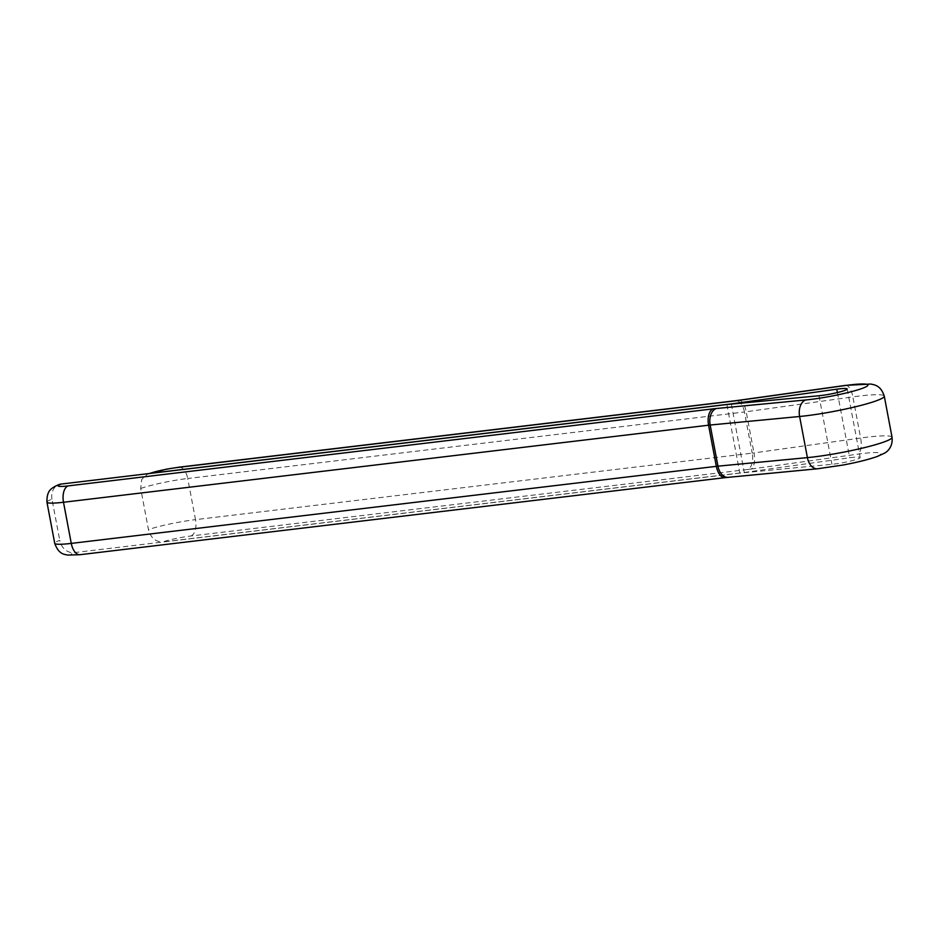<?xml version="1.0" encoding="UTF-8"?>
<svg xmlns="http://www.w3.org/2000/svg" width="939" height="939" viewBox="0 0 939 939"><rect width="100%" height="100%" fill="white"/><g stroke="black" fill="none" stroke-linecap="round" stroke-linejoin="round"><path stroke-width="0.7" stroke-dasharray="4.7 3.52" d="M726.868 404.533L739.826 473.103L831.942 464.3A17.548 1.878 -10.7 0 0 850.429 461.096A17.548 1.878 -10.7 0 0 860.159 457.528A17.548 1.878 -10.7 0 0 849.689 457.763L744.263 472.481L162.846 541.932A21.057 2.242 169.3 0 1 190.91 535.993L747.632 469.488A14.038 7.5 83.2 0 0 752.209 453.138L195.5 519.643L187.73 478.503L744.439 411.998L752.209 453.138A14.038 1.502 -10.7 0 0 753.97 452.903L746.188 411.763L852.87 396.88L860.64 438.02L753.97 452.903A14.038 5.74 82.1 0 1 751.141 469.031A28.076 2.993 169.3 0 1 747.632 469.488M739.826 473.103L74.122 552.625A14.038 11.773 69.8 0 1 59.744 540.312A35.083 3.744 -10.7 0 0 54.72 543.317M731.352 404.11L744.263 472.481M46.95 502.177A35.083 3.744 169.3 0 1 51.974 499.172L59.744 540.312M51.974 499.172A14.038 11.773 69.8 0 1 58.911 484.594M149.9 473.373L147.728 473.878L141.766 479.406L140.697 488.491L148.468 529.631C150.745 537.871 155.534 541.967 162.846 541.932M751.141 469.031L857.823 454.147A38.593 4.12 169.3 0 1 875.324 456.917A38.593 4.12 169.3 0 1 818.773 468.526L729.321 477.071A28.076 2.993 169.3 0 0 726.105 477.411L81.036 554.468A21.057 2.242 169.3 0 1 74.122 552.625M837.377 392.561L849.689 457.763M892.05 437.292A52.631 5.622 -10.7 0 0 860.64 438.02A14.038 5.74 82.1 0 1 857.823 454.147M845.511 385.389A14.038 5.74 82.1 0 1 852.87 396.88A52.631 5.622 169.3 0 1 884.28 396.164M818.984 395.742L831.942 464.3M190.91 535.993A14.038 7.5 83.2 0 0 195.5 519.643A35.083 3.744 -10.7 0 0 148.468 529.631M140.697 488.491A35.083 3.744 169.3 0 1 187.73 478.503A14.038 7.5 83.2 0 0 178.891 467.199M738.84 400.284A14.038 5.74 -97.9 0 1 746.188 411.763A14.038 1.502 -10.7 0 1 744.439 411.998A14.038 7.5 83.2 0 0 735.601 400.707M80.108 554.691A14.038 7.5 83.2 0 0 81.036 554.468M725.178 477.634A14.038 7.5 83.2 0 0 726.105 477.411M728.065 477.329A14.038 9.097 84.5 0 0 729.321 477.071M818.773 468.526A14.038 9.097 -95.5 0 1 817.517 468.784M847.201 388.957L860.159 457.528M147.728 473.878L148.432 473.632"/><path stroke-width="1.41" d="M147.728 473.878L166.837 469.089L178.891 467.199L735.601 400.707A14.038 7.5 83.2 0 0 734.674 400.93L177.964 467.434A21.057 2.242 -10.7 0 0 149.9 473.373L731.317 403.911L836.743 389.204A17.548 1.878 -10.7 0 1 847.201 388.957A17.548 1.878 -10.7 0 1 837.471 392.537A17.548 1.878 -10.7 0 1 818.984 395.742L726.868 404.533L61.164 484.055A21.057 2.242 -10.7 0 0 68.078 485.909L713.147 408.852A14.038 7.5 83.2 0 0 708.569 425.203L63.5 502.259L71.27 543.399L716.34 466.343L708.569 425.203A14.038 1.502 -10.7 0 1 710.177 425.027L717.948 466.167L807.399 457.622A52.631 5.622 -10.7 0 0 862.847 448.009A52.631 5.622 -10.7 0 0 892.05 437.292C893.13 447.21 886.803 452.082 884.385 453.232L877.355 456.46C868.716 459.488 857.272 462.352 843.022 465.04L817.517 468.784A14.038 9.097 -95.5 0 1 807.399 457.622L799.617 416.493L710.177 425.027A14.038 9.097 -95.5 0 1 716.375 408.5A28.076 2.993 -10.7 0 0 713.147 408.852M68.078 485.909A14.038 7.5 83.2 0 0 63.5 502.259A35.083 3.744 169.3 0 1 46.95 502.177C46.574 489.595 52.549 488.315 54.755 486.461L58.911 484.594A14.038 11.773 69.8 0 1 61.164 484.055M716.375 408.5L805.815 399.955A38.593 4.12 -10.7 0 0 862.366 388.347A38.593 4.12 -10.7 0 0 844.865 385.577L738.183 400.472A14.038 5.74 -97.9 0 1 738.84 400.284L845.511 385.389A14.038 5.74 82.1 0 0 844.865 385.577M734.674 400.93A28.076 2.993 -10.7 0 0 738.183 400.472M836.743 389.204L837.377 392.561M845.511 385.389L870.805 384.028C874.268 384.92 880.7 385.096 884.28 396.164A52.631 5.622 169.3 0 1 855.077 406.869A52.631 5.622 169.3 0 1 799.617 416.493A14.038 9.097 -95.5 0 1 805.815 399.955M54.72 543.317A35.083 3.744 -10.7 0 0 71.27 543.399A14.038 7.5 83.2 0 0 80.108 554.691L67.655 555.09C64.944 554.163 58.934 555.113 54.72 543.317L46.95 502.177M178.891 467.199A14.038 7.5 83.2 0 0 177.964 467.434M728.065 477.329A14.038 9.097 84.5 0 1 717.948 466.167A14.038 1.502 -10.7 0 0 716.34 466.343A14.038 7.5 83.2 0 0 725.178 477.634L817.517 468.784M884.28 396.164L892.05 437.292M738.84 400.284L735.601 400.707M80.108 554.691L725.178 477.634"/></g></svg>

